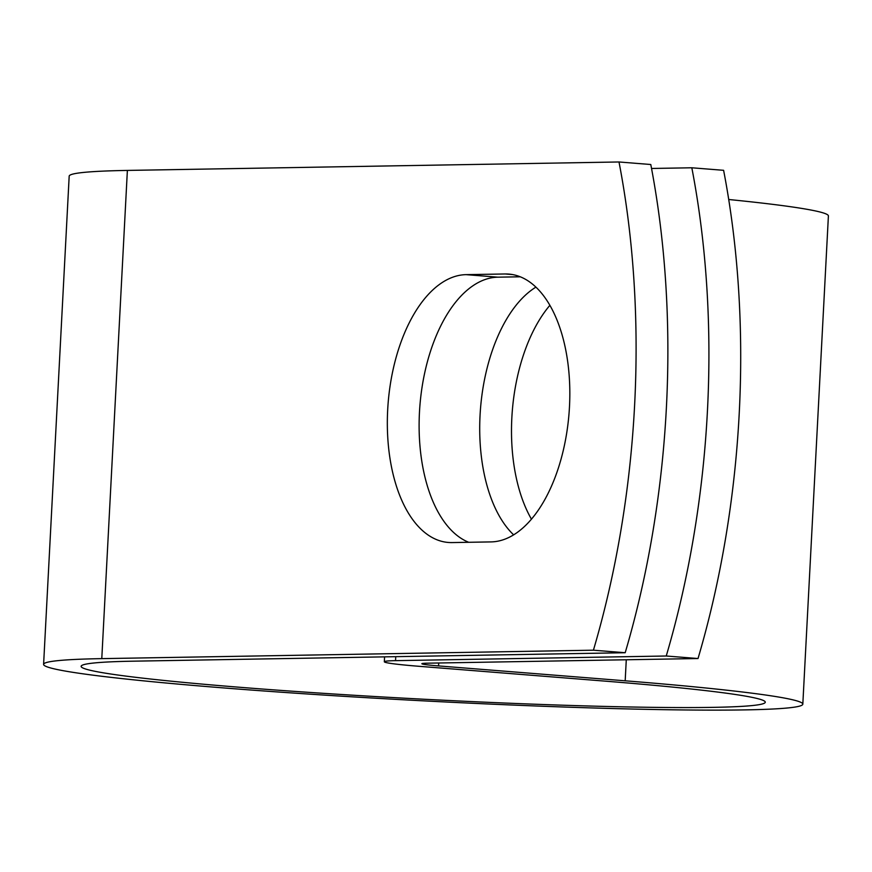 <?xml version="1.0" encoding="UTF-8"?>
<svg xmlns="http://www.w3.org/2000/svg" width="872" height="872" viewBox="0 0 872 872"><rect width="100%" height="100%" fill="white"/><g stroke="black" fill="none" stroke-linecap="round" stroke-linejoin="round"><path stroke-width="1.31" d="M569.481 406.712A134.277 71.112 -85.4 0 0 508.812 274.091A134.277 71.112 -85.4 0 0 505.161 273.971L466.051 274.647A134.277 71.112 -85.4 0 0 387.887 406.396A134.277 71.112 -85.4 0 0 448.361 542.46A134.277 71.112 -85.4 0 0 452.012 542.58L491.11 541.904A134.277 71.112 -85.4 0 0 569.481 406.712M531.462 519.2A134.277 71.112 94.6 0 1 511.842 417.841A134.277 71.112 94.6 0 1 549.851 305.353M513.663 534.874A134.277 71.112 94.6 0 1 480.058 415.312A134.277 71.112 94.6 0 1 535.888 287.15M520.213 276.795L497.825 277.176A134.277 71.112 -85.4 0 0 420.631 397.992A134.277 71.112 -85.4 0 0 468.733 542.297M691.823 167.784L723.607 170.312A587.216 310.999 94.6 0 1 698.025 658.534L427.324 663.189A35.708 1.559 -177 0 0 421.863 663.723A35.708 1.559 -177 0 0 438.551 665.914L625.18 680.803A380.127 16.546 3 0 1 802.818 704.162A380.127 16.546 3 0 1 422.342 700.794A380.127 16.546 3 0 1 43.6 664.377L69.182 176.155A380.127 16.546 3 0 1 127.377 170.422L619 161.974L650.784 164.514A587.216 310.999 94.6 0 1 625.191 652.725L133.569 661.172A342.543 14.911 3 0 0 81.129 666.339A342.543 14.911 3 0 0 422.43 699.159A342.543 14.911 3 0 0 765.278 702.2A342.543 14.911 3 0 0 605.212 681.141L418.582 666.263A73.281 3.194 -177 0 1 384.334 661.761A73.281 3.194 -177 0 1 395.55 660.649L666.241 656.006A587.216 310.999 -85.4 0 0 691.823 167.784L651.537 168.47M43.6 664.377A380.127 16.546 3 0 1 101.784 658.633L593.418 650.196L625.191 652.725M619 161.974A587.216 310.999 94.6 0 1 593.418 650.196M666.241 656.006L698.025 658.534M728.72 199.503A380.127 16.546 3 0 1 828.4 215.951L802.818 704.162M512.431 274.56L505.161 273.971M395.757 656.671L395.55 660.649M127.377 170.422L101.784 658.633M438.703 662.993L438.551 665.914M626.281 659.766L625.18 680.803M497.825 277.176L466.051 274.647M384.585 656.856L384.334 661.761"/></g></svg>
